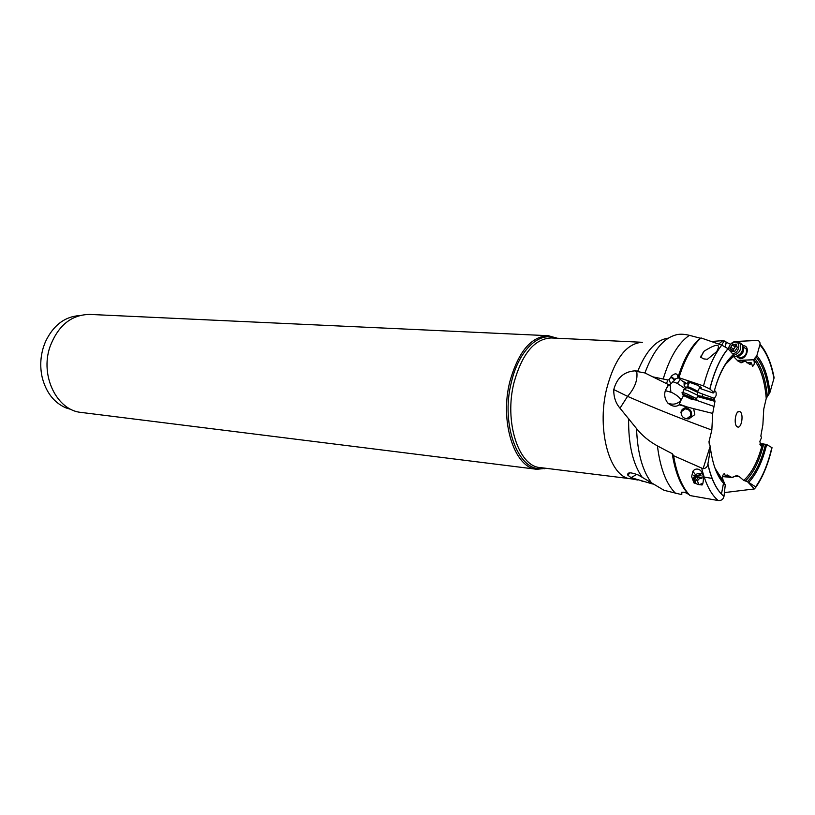 <?xml version="1.0" encoding="UTF-8"?>
<svg xmlns="http://www.w3.org/2000/svg" width="815" height="815" viewBox="0 0 815 815"><rect width="100%" height="100%" fill="white"/><g stroke="black" fill="none" stroke-linecap="round" stroke-linejoin="round"><path stroke-width="1.22" d="M773.028 373.83L773.965 378.405L769.951 392.372L766.243 398.403L763.747 409.13L762.881 424.737L760.833 436.056L761.546 437.614L759.865 441.343L760.833 445.815L762.473 443.808C758.123 460.984 751.858 473.179 743.688 480.412L739.195 476.541L736.77 475.44L732.104 477.621L727.041 474.88L726.267 476.989L725.717 476.856L724.443 473.484C722.416 474.88 721.998 477.152 723.19 480.3L725.258 484.976L723.975 496.447C723.251 499.381 721.316 500.746 718.158 500.522L689.959 495.551C682.155 487.309 676.695 474.024 673.577 455.707L703.101 468.707L710.16 446.325L709.03 441.598L711.831 430.055L712.707 413.399L714.969 401.347L714.327 398.352L716.039 395.754C716.426 393.024 716.039 391.394 714.877 390.884L714.286 391.068M725.625 364.244L733.429 356.42L738.054 361.137L741.243 362.757L745.124 361.116L750.055 364.59L750.758 362.604L751.277 362.818L752.612 366.353C754.415 365.038 754.772 362.838 753.671 359.782L756.85 355.707L760.038 344.246C760.161 341.831 759.152 340.568 757.003 340.466L737.585 341.383M713.278 392.677L713.92 392.504L709.794 388.949L703.528 385.933L677.856 377.335C677.469 373.219 675.38 372.761 671.591 375.97L669.135 379.688L667.821 379.984L652.795 376.846L669.421 385.047L667.842 385.607L665.325 390.63L671.774 392.484C676.949 395.153 680.046 397.7 681.055 400.124L683.459 395.693L684.233 395.968M740.173 411.779L739.215 411.412C735.446 410.831 733.531 424.564 737.086 426.744L737.87 427.08C741.681 427.987 743.759 414.091 740.173 411.779M732.104 477.621L722.548 476.368M725.829 476.918L722.701 476.581M726.501 475.858L729.221 476.317M739.195 476.541L733.266 476.592M698.547 476.103L695.816 476.001M629.964 472.822L627.845 475.216C627.122 472.13 630.627 472.079 638.379 475.043L664.042 490.294L680.78 494.399L681.809 494.41L681.758 492.25M743.688 480.412L747.375 481.563L754.405 488.929L724.403 492.596M652.418 483.947L631.065 477.631L627.845 475.216M648.332 481.257L648.974 482.979M762.473 443.808L766.66 444.521L772.029 447.69L771.499 448.933M759.784 444.114L762.371 443.737M730.688 358.417L730.821 357.693M737.31 360.373L753.671 359.782M736.322 356.42L740.254 358.732C747.498 358.773 750.32 345.112 742.954 345.794L742.75 345.805M750.758 362.604L746.622 362.695M747.182 362.879L747.926 362.858M737.697 360.77L745.124 361.116M701.195 355.422L701.746 355.493M677.968 377.376C683.724 359.079 691.14 346.018 700.207 338.194L700.625 338.256M700.207 338.194L689.398 335.322C683.225 333.824 678.243 333.844 674.453 335.383C662.666 339.122 652.825 351.642 644.93 372.964L652.795 376.846M732.206 356.359L733.093 355.666L733.327 356.308L726.42 363.072M733.093 355.666L733.327 354.617L728.05 348.728C720.358 358.07 714.297 371.497 709.885 389.03M709.794 388.949C714.215 371.396 720.277 357.968 727.989 348.657L721.784 345.132L700.992 337.93C692.016 346.049 684.692 359.252 679.017 377.539M704.17 351.143L700.584 357.194L703.824 358.916L707.42 359.283L716.701 351.591C721.143 343.36 716.976 343.217 704.17 351.143M688.481 384.507L682.145 380.921L677.856 377.335M699.372 388.256L713.176 393.013M699.525 387.94C702.622 388.49 701.766 387.512 696.947 385.006L688.634 381.96C687.269 381.807 687.402 382.276 689.021 383.366M714.327 398.352L697.385 392.127M686.22 387.685L684.182 386.188L684.05 381.838M685.517 382.663L684.182 386.188M714.154 399.645L697.834 395.438M702.021 396.375L702.713 394.317M695.175 399.819L713.899 406.42M684.223 408.101L687.412 407.031L693.667 408.682L694.788 414.641L688.858 418.859C683.418 418.9 680.861 416.414 681.187 411.402C681.666 409.466 683.734 408.009 687.402 407.031L679.313 404.23L681.116 400.022M712.707 413.399L693.667 408.682M685.12 407.958C690.02 408.437 692.129 411.076 691.446 415.895L689.235 418.808M711.831 430.055C681.625 419.012 653.538 407.775 627.56 396.355L613.766 389.57C616.924 377.916 623.903 371.681 634.702 370.866L636.719 371.436C637.962 379.729 634.905 388.042 627.56 396.355L620.001 408.203C615.692 403.17 613.624 396.987 613.766 389.631L613.766 389.57M636.719 371.436L644.93 372.964M679.313 404.23L679.15 404.811C676.053 407.133 672.344 406.614 668.035 403.262L667.699 402.936C664.795 398.993 664.011 394.898 665.325 390.63M679.15 404.811L686.291 406.726M686.658 418.788L690.376 416.007C691.303 411.779 689.592 409.415 685.242 408.896L681.228 411.718L680.902 412.716M79.432 315.588C64.497 316.709 53.138 325.501 45.355 341.943L43.48 346.966C40.312 357.204 39.915 367.484 42.288 377.793C46.282 392.769 54.208 402.814 66.066 407.938L71.404 409.548M548.301 335.699L89.66 314.417C71.231 314.733 57.987 325.593 49.909 347.007C39.894 376.041 57.07 410.526 81.276 412.441L536.881 469.297C514.469 468.136 499.371 421.599 509.935 381.288C518.381 351.652 531.176 336.452 548.301 335.699L557.277 338.245M546.152 468.309L536.881 469.297M637.31 371.059L634.702 370.866M652.316 483.876C642.74 471.905 637.483 453.476 636.546 428.578L620.001 408.203M636.892 474.33L631.065 477.631M754.405 488.929L755.943 487.085L747.375 481.563M636.546 428.578C641.955 435.404 648.913 441.19 657.44 445.927L672.222 453.68L673.577 455.707M688.858 494.348L688.288 494.165C684.936 492.056 682.664 491.639 681.452 492.922L681.646 493.207M693.494 475.237L694.696 475.44M705.342 477.254L712.167 478.425M720.817 479.892L722.518 480.188M725.717 476.856L722.548 476.327M691.66 476.632L693.952 482.898L698.455 484.558L702.102 484.986L702.724 484.069C705.933 470.194 696.652 465.905 692.862 471.335L691.66 476.632M703.101 468.707C705.8 468.401 707.389 466.913 707.858 464.255L710.476 448.586L710.16 446.325M700.37 474.656L696.255 475.644C693.575 478.273 693.545 480.891 696.163 483.468M699.881 484.426L702.326 483.489M693.952 482.898L693.096 478.446L695.501 474.727C697.946 473.108 700.421 472.985 702.948 474.391M695.572 482.969C694.319 480.524 694.767 478.364 696.907 476.49L701.012 475.502M730.566 344.256L722.823 340.619L711.617 341.465M737.616 356.155L740.733 357.795C745.45 356.369 747.263 353.364 746.194 348.759L742.985 347.007M725.044 346.65L726.338 342.096M724.148 340.843L721.713 345.102M722.823 340.619L718.769 344.012M678.375 377.763L675.604 378.873L674.616 380.136L671.142 377.335M669.421 385.047L670.745 383.977L669.135 379.688M670.745 383.977L674.616 380.136M685.191 388.735L677.336 383.376L672.813 381.705M666.619 383.244L667.821 379.984M698.842 484.589L697.528 481.176C698.18 479.128 699.627 478.181 701.847 478.344M695.46 482.786L695.582 481.319L697.874 477.773L703.64 476.826M732.583 356.063L735.048 356.613C741.263 354.729 743.677 350.745 742.282 344.643L739.5 342.473M728.304 349.014C729.466 344.511 732.053 341.913 736.057 341.23L740.315 343.553C741.711 349.533 739.348 353.527 733.235 355.523M728.498 349.238C729.15 345.163 731.3 342.779 734.936 342.066C741.528 341.434 739.042 353.679 732.553 353.761M732.084 345.081L729.934 348.606L730.872 349.34L731.31 351.927L733.052 351.102L734.468 351.785L737.524 347.221L736.566 346.457L736.597 344.144L734.386 344.725L732.96 344.042L732.084 345.081L735.273 346.844L733.062 350.328M736.393 345.845L735.273 346.844M734.335 351.774L733.418 350.593M697.63 396.355L697.508 395.194L687.493 390.426C684.356 389.366 683.011 389.224 683.469 389.978M689.816 397.312L688.094 396.569M682.349 393.339C681.269 392.26 682.512 392.31 686.057 393.502L696.57 398.647L696.988 399.136L696.244 399.421M686.067 395.275C690.814 397.088 693.799 398.627 695.001 399.88L691.589 399.34L683.785 395.683C681.819 394.277 682.583 394.144 686.067 395.275M685.008 395.438L684.62 395.815L688.981 398.077L692.404 399.289L693.066 398.82L685.079 395.275M753.722 359.527C760.609 367.85 764.776 380.809 766.243 398.403M723.129 480.565C719.859 477.529 717.037 473.077 714.673 467.229M709.305 444.318L709.03 441.598M763.665 444.124C759.407 461.137 753.264 473.464 745.246 481.084M754.568 358.152C761.404 366.302 765.642 378.995 767.302 396.243M749.27 363.979L750.472 363.979M692.984 347.109C687.381 355.085 682.695 365.242 678.926 377.569M703.528 385.933C708.031 368.451 714.113 354.851 721.784 345.132M713.92 392.504C718.606 374.594 725.085 361.972 733.327 354.617M733.531 355.228C725.452 361.982 719.024 373.963 714.266 391.159M697.935 395.52L714.775 400.114M697.528 396.579L714.969 401.347M544.267 468.085C519.715 474.982 499.85 425.95 511.494 381.797L511.504 381.726C518.849 350.328 539.051 331.267 555.372 338.154M540.182 467.576L630.759 478.762C610.068 477.896 596.458 430.514 606.543 389.193L606.554 389.132C614.632 358.753 626.592 343.135 642.424 342.3L551.256 337.96C534.671 338.683 522.283 353.435 514.102 382.215L514.092 382.276C503.904 421.375 518.483 466.465 540.182 467.576L542.535 467.861M670.093 384.446L670.898 392.076M668.249 338.194C656.391 339.631 646.234 350.613 637.788 371.12M628.65 418.421C628.253 444.195 632.776 463.817 642.22 477.305M755.648 486.85C762.646 476.867 768.036 463.766 771.825 447.547M766.66 444.521C762.575 461.31 756.666 473.851 748.934 482.144M747.528 481.594C755.383 473.596 761.383 461.158 765.54 444.257M688.42 494.196C680.596 485.771 675.197 472.262 672.222 453.68M657.44 445.927C660.191 468.34 666.283 484.181 675.696 493.452M673.424 455.208C675.146 465.885 677.805 475.023 681.401 482.602M718.158 500.522C710.955 494.42 705.474 483.692 701.725 468.34M707.909 463.98C710.945 477.621 715.458 487.655 721.448 494.084L723.975 496.447M725.258 484.976L723.496 483.254C717.057 476.123 712.718 464.57 710.476 448.586M773.965 378.405C771.143 363.409 766.446 352.253 759.896 344.939M756.85 355.707C763.604 363.521 767.964 375.746 769.951 392.372M768.973 394.205C767.139 377.304 762.83 364.886 756.045 356.929M689.398 335.322C678.528 342.748 669.818 357.245 663.257 378.802M677.336 383.376L680.331 379.403M668.035 403.262C673.373 405.106 677.713 404.057 681.055 400.124L681.055 400.175M742.913 346.65L743.209 347.098C744.278 351.703 742.455 354.729 737.738 356.155L737.178 356.135M737.463 356.012C741.884 354.423 743.708 351.408 742.944 346.946M730.546 347.282L733.745 349.044M734.254 344.725L736.403 345.906M735.578 344.144L736.638 344.735M730.851 350.939L731.972 351.55M686.77 387.696L687.167 387.329C686.362 386.493 687.31 386.514 690.01 387.4L697.956 391.302L696.519 391.669M697.395 393.136L697.345 392.209L689.358 388.398C686.851 387.563 685.772 387.451 686.128 388.062L684.111 389.519M685.914 395.611L685.588 396.314M691.762 399.014L692.078 398.311M689.409 398.189L689.898 397.149M687.779 397.476L688.257 396.436M736.638 475.43L736.077 475.43M741.13 362.736L740.499 362.634M682.542 409.986L685.242 408.896M545.204 468.197L544.664 468.757M551.256 337.96L553.619 338.072M556.319 338.194L555.881 337.553M642.658 481.359L641.833 481.105M637.748 480.015L630.759 478.762M772.029 447.69C768.26 463.867 762.901 477.009 755.943 487.085M723.109 480.769L715.05 468.289M709.264 444.206L709.009 441.689M725.269 484.945L723.496 483.254L721.448 494.084C715.438 487.808 710.914 477.865 707.858 464.255M695.501 474.727L692.862 471.335M696.907 476.49L696.255 475.644M697.874 477.773L696.886 476.5M760.038 344.246C766.569 351.662 771.265 362.838 774.118 377.783M726.409 342.239L725.136 346.701M671.326 376.55L674.952 379.556M668.382 385.352L665.529 390.039M700.91 357.286L703.355 352.039M736.383 425.98L737.87 427.08M737.555 412.247L739.215 411.412M737.595 355.992C741.324 355.534 743.188 352.569 743.209 347.098L746.194 348.759M737.677 356.155L740.672 357.795M740.315 343.553L742.282 344.643M733.082 350.338L729.934 348.606M734.06 351.092L730.872 349.34M697.508 395.194L697.345 392.209L700.085 386.728M687.452 386.728L689.582 382.154M682.705 392.586L683.775 390.293M696.57 398.647L697.997 395.57M695.001 399.88L696.988 399.136M683.428 394.531L683.276 394.022M688.308 396.436L687.809 397.506M688.155 396.436L687.707 397.404"/></g></svg>
